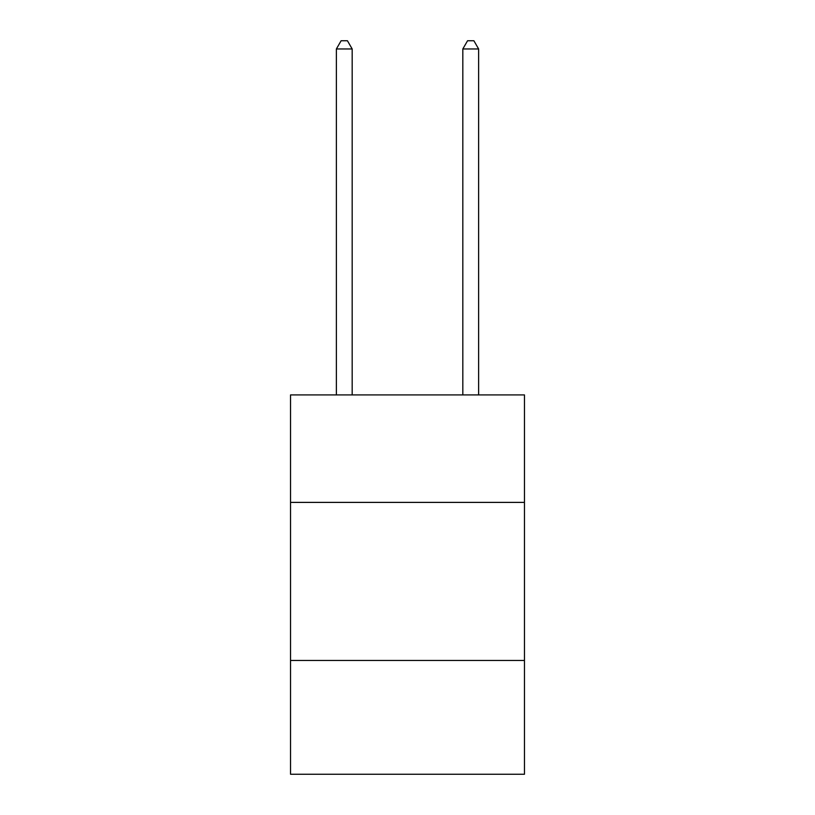 <?xml version="1.0" encoding="UTF-8"?>
<svg xmlns="http://www.w3.org/2000/svg" width="815" height="815" viewBox="0 0 815 815"><rect width="100%" height="100%" fill="white"/><g stroke="black" fill="none" stroke-linecap="round" stroke-linejoin="round"><path stroke-width="1.22" d="M524.463 502.397L524.463 394.918L290.537 394.918L290.537 502.397L524.463 502.397L524.463 774.25L290.537 774.25L290.537 502.397M524.463 660.456L290.537 660.456M352.182 394.918L352.182 48.971L336.371 48.971L336.371 394.918M336.371 48.971L341.118 40.75L347.435 40.75L352.182 48.971M478.629 394.918L478.629 48.971L462.818 48.971L462.818 394.918M462.818 48.971L467.565 40.75L473.882 40.75L478.629 48.971"/></g></svg>
